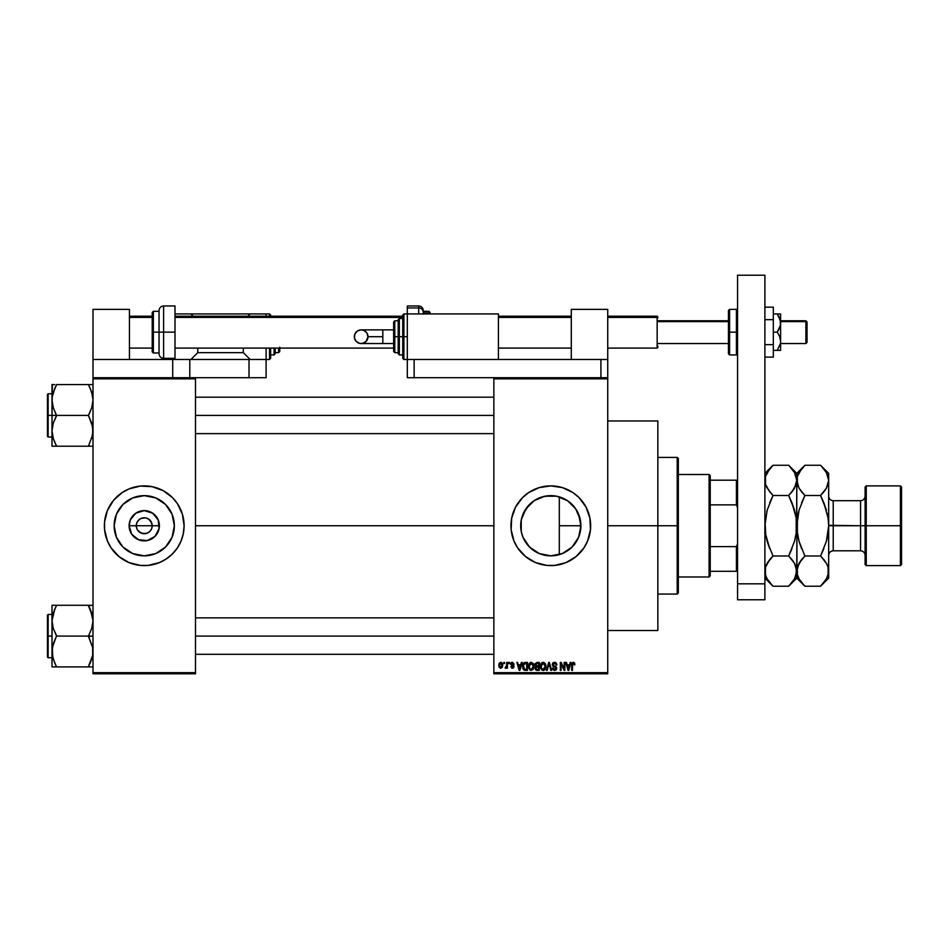 <?xml version="1.0" encoding="UTF-8"?>
<svg xmlns="http://www.w3.org/2000/svg" width="949" height="949" viewBox="0 0 949 949"><rect width="100%" height="100%" fill="white"/><g stroke="black" fill="none" stroke-linecap="round" stroke-linejoin="round"><path stroke-width="1.42" d="M136.881 528.795L136.276 525.746A7.972 7.972 0 0 0 144.248 533.718A7.972 7.972 0 0 0 152.22 525.746L159.373 525.746A15.125 15.125 0 0 1 144.248 540.871A15.125 15.125 0 0 1 129.123 525.746L152.22 525.746A7.972 7.972 0 0 1 144.248 533.718A7.972 7.972 0 0 1 136.276 525.746L136.881 522.697L138.613 520.111L141.199 518.379L145.292 517.846M144.248 533.718L139.823 532.377L137.617 530.171L141.199 533.113L144.248 533.718L147.297 533.113L143.204 533.646M150.879 530.171L151.615 528.795L149.883 531.381L147.297 533.113M174.355 525.746A30.107 30.107 0 0 1 144.248 555.853A30.107 30.107 0 0 1 114.141 525.746L116.43 514.228L122.955 504.453L132.73 497.928L144.248 495.639L155.766 497.928L165.541 504.453L172.066 514.228L174.355 525.746L172.066 537.264L165.541 547.039L155.766 553.564L144.248 555.853L132.73 553.564L122.955 547.039L116.43 537.264L114.141 525.746A30.107 30.107 0 0 1 144.248 495.639A30.107 30.107 0 0 1 174.355 525.746M169.574 556.529A39.858 39.858 0 0 0 183.335 533.54L184.106 525.746A39.858 39.858 0 0 1 144.248 565.604A39.858 39.858 0 0 1 104.39 525.746A39.858 39.858 0 0 0 118.922 556.529M118.993 556.588A39.858 39.858 0 0 0 122.077 558.866M104.39 525.746A39.858 39.858 0 0 1 144.248 485.888A39.858 39.858 0 0 1 184.106 525.746L182.386 514.18L177.392 503.599L172.433 497.561L163.038 490.597L152.03 486.659L140.345 486.078L128.993 488.925L122.101 492.602L113.441 500.455L107.427 510.491L104.58 521.843L104.58 529.649L107.427 541.001L111.104 547.893L118.957 556.553L128.993 562.567A39.858 39.858 0 0 0 166.36 558.902L172.433 553.931L177.392 547.893L181.069 541.001L183.335 533.528M166.419 558.866A39.858 39.858 0 0 0 169.503 556.588M580.42 520.313L580.515 530.598L580.907 525.746A30.107 30.107 0 0 1 550.8 555.853A30.107 30.107 0 0 1 520.693 525.746L521.345 531.974M575.438 543.042L576.482 541.476M569.922 549.008L573.374 545.675M561.203 554.002L567.751 550.634M550.254 555.853L551.298 555.853M539.079 553.481L534.524 551.084M523.006 537.336L527.703 545.058L532.721 549.827L529.708 547.229M529.127 546.648L523.895 539.257M521.511 532.721L522.97 537.229L521.274 531.618L521.167 520.396M587.645 540.954A39.858 39.858 0 0 0 590.658 525.746A39.858 39.858 0 0 1 550.8 565.604A39.858 39.858 0 0 1 510.942 525.746A39.858 39.858 0 0 0 513.955 540.954M513.99 541.037A39.858 39.858 0 0 0 517.656 547.881L525.509 556.553L535.544 562.567A39.858 39.858 0 0 0 572.911 558.902M517.668 547.905A39.858 39.858 0 0 0 525.473 556.529M525.556 556.588A39.858 39.858 0 0 0 528.629 558.866M572.971 558.866A39.858 39.858 0 0 0 576.043 556.588M535.544 562.567L546.897 565.414L554.702 565.414L566.055 562.567L576.09 556.553A39.858 39.858 0 0 0 583.932 547.905M576.09 556.553L583.943 547.893A39.858 39.858 0 0 0 587.609 541.037M607.74 525.746L657.847 525.746L657.847 420.976L657.847 525.746L607.74 525.746M195.494 525.746L493.86 525.746L195.494 525.746M151.615 522.697L148.673 519.115L145.802 517.929L148.673 519.115L150.879 521.321L152.22 525.746L151.615 528.795M566.541 551.416L562.982 553.279M571.915 547.205L568.012 550.444M574.892 543.801L572.876 546.233M580.088 532.757L578.937 536.458M578.19 538.249L577.455 539.744M580.515 530.598L580.408 531.191M557.217 496.327L559.317 496.861L559.317 554.631L557.217 555.165M521.167 531.096L521.274 519.874L525.77 509.02L534.073 500.716L544.928 496.22L556.672 496.22L567.526 500.716L575.829 509.02L580.325 519.874L580.907 525.746L578.617 537.264L572.093 547.039L562.318 553.564L550.8 555.853L539.281 553.564L529.506 547.039L522.982 537.264M523.884 539.234L523.196 537.775M522.828 536.897L522.519 536.078M533.646 550.491L532.721 549.827M541.998 554.536L545.094 555.307M493.86 377.702L607.74 377.702L493.86 377.702L493.86 378.841L607.74 378.841L607.74 672.651L493.86 672.651L493.86 377.702L414.144 377.702L414.144 359.481L600.907 359.481L600.907 377.702L600.907 359.481L607.74 359.481L607.74 309.374L571.298 309.374L571.298 359.481L571.298 309.374L607.74 309.374L607.74 377.702L607.74 359.481L414.144 359.481L414.144 377.702L493.86 377.702M493.86 673.79L607.74 673.79L607.74 377.702L607.74 378.841L493.86 378.841L493.86 672.651L607.74 672.651L607.74 673.79L493.86 673.79L493.86 672.651L493.86 673.79M503.8 662.402L503.8 663.541L504.524 663.541L504.524 662.402L503.8 662.402L504.524 662.402L503.8 662.402L503.8 663.541L504.524 663.541L504.524 662.402L504.524 663.541L503.8 663.541L503.8 662.402M508.771 662.402L508.771 663.541L509.494 663.541L509.494 662.402L508.771 662.402L509.494 662.402L508.771 662.402L508.771 663.541L509.494 663.541L509.494 662.402L509.494 663.541L508.771 663.541L508.771 662.402M521.357 662.402L520.74 664.786L518.225 664.786L517.596 662.402L516.837 662.402L519.15 670.374L519.922 670.374L522.128 662.402L521.357 662.402L522.128 662.402L521.357 662.402L520.74 664.786L518.225 664.786L517.596 662.402L516.837 662.402L519.15 670.374L519.922 670.374L522.128 662.402L519.922 670.374L519.15 670.374L516.837 662.402L517.596 662.402M533.314 663.553L531.238 662.295L528.973 663.837L528.569 667.752L530.23 670.243L533.065 669.591L533.99 665.569L533.314 663.553L531.238 662.295L529.162 663.517L528.439 666.376L531.226 670.48L534.026 666.281L533.314 663.553M545.224 663.553L543.136 662.295L540.871 663.837L540.467 667.752L542.128 670.243L544.975 669.591L545.9 665.569L545.224 663.553L543.136 662.295L541.06 663.517L540.349 666.376L543.136 670.48L545.936 666.281L545.224 663.553M554.513 662.295L552.864 662.948L552.247 664.608L552.864 666.186L555.865 667.633L554.88 669.531L552.46 668.096L553.018 669.78L554.643 670.48L556.15 669.852L556.672 667.894L555.877 666.566L553.314 665.474L553.077 664.039L554.797 663.268L556.909 664.988L556.292 663.09L554.513 662.295L552.247 664.608L555.972 668.262L554.619 669.543L552.46 668.096L554.643 670.48L556.695 668.298L552.97 664.597L554.441 663.232L556.909 664.988L554.513 662.295M570.23 662.402L569.602 664.786L567.099 664.786L566.47 662.402L565.711 662.402L568.024 670.374L568.783 670.374L570.99 662.402L570.23 662.402L570.99 662.402L570.23 662.402L569.602 664.786L567.099 664.786L566.47 662.402L565.711 662.402L568.024 670.374L568.783 670.374L570.99 662.402L568.783 670.374L568.024 670.374L565.711 662.402L566.47 662.402M583.943 547.893L587.621 541.001L590.468 529.649L589.887 517.964L585.948 506.956L578.985 497.561L572.947 492.602L562.366 487.608L550.8 485.888L539.234 487.608L528.652 492.602L522.614 497.561L515.651 506.956L511.713 517.964L511.131 529.649L513.978 541.001L517.656 547.893M574.489 662.865L572.911 662.355L571.832 663.636L571.713 670.374L572.437 670.374L572.65 663.588L573.694 663.327L574.192 664.881L574.916 664.786L574.56 662.971L574.916 664.786L574.489 662.865L573.35 662.295L571.713 664.964L571.713 670.374L572.437 670.374L572.544 663.837L573.315 663.232L574.181 664.62M564.157 662.402L564.157 668.784L561.108 662.402L560.325 662.402L560.325 670.374L561.049 670.374L561.049 663.98L564.109 670.374L564.88 670.374L564.88 662.402L564.157 662.402L564.88 662.402L564.157 662.402L564.157 668.784L561.108 662.402L560.325 662.402L560.325 670.374L561.049 670.374L561.049 663.98L564.109 670.374L564.88 670.374L564.88 662.402L564.88 670.374L564.109 670.374M548.771 664.585L547.182 670.374L546.422 670.374L548.688 662.402L546.422 670.374L547.182 670.374L549.091 663.339L550.8 670.374L551.547 670.374L549.4 662.402L548.688 662.402L549.4 662.402L548.688 662.402L546.422 670.374L547.182 670.374L549.091 663.339L550.8 670.374L551.547 670.374L549.4 662.402L551.547 670.374L550.8 670.374L549.376 664.585M537.063 662.402L534.975 663.837L535.841 666.696L535.189 669.152L536.268 670.267L539.305 670.374L539.305 662.402L537.063 662.402L539.305 662.402L537.063 662.402L534.856 664.739L535.841 666.696L535.058 668.369L537.051 670.374L539.305 670.374L539.305 662.402L539.305 670.374L537.051 670.374M525.283 662.402L523.065 663.742L522.721 668.143L524.097 670.172L527.407 670.374L527.407 662.402L525.283 662.402L527.407 662.402L525.283 662.402L522.531 666.435L524.228 670.231L527.407 670.374L527.407 662.402L527.407 670.374M512.389 662.295L511.084 662.829L510.633 664.336L513.267 666.495L512.389 667.479L510.74 666.649L512.579 668.298L514.014 666.305L511.428 663.659L512.555 663.149L514.156 664.158L512.389 662.295L510.633 664.17L513.326 666.767L512.389 667.479L510.74 666.649L512.413 668.298L514.05 666.649L511.357 664.027L512.33 663.126L514.156 664.158L512.199 662.307M506.695 662.402L506.564 666.589L505.141 667.989L506.007 668.274L506.695 667.277L507.418 668.203L507.418 662.402L506.695 662.402L507.418 662.402L506.695 662.402L506.564 666.589L505.141 667.989L506.695 667.277L507.418 668.203L507.418 662.402L507.418 668.203L506.695 668.203M500.74 662.295L499.103 663.363L498.96 666.898L500.491 668.286L502.365 667.266L502.685 664.288L501.475 662.461L500.74 662.295L498.723 665.356L500.74 668.298L502.768 665.296L500.74 662.295L498.723 665.356M551.298 495.639L556.399 496.161M534.524 500.408L541.998 496.956L550.254 495.639M545.094 496.185L555.889 496.066M541.998 496.956L539.079 498.011M529.708 504.251L533.646 501.001M523.196 513.717L529.115 504.856M539.269 497.928L532.733 501.653L525.722 509.079M521.345 519.518L522.828 514.595M578.937 515.022L580.076 518.712M576.482 510.04L578.19 513.255M572.864 505.248L575.438 508.439M567.739 500.847L571.927 504.287M562.971 498.201L566.565 500.099M521.511 518.771L520.693 525.746A30.107 30.107 0 0 1 550.8 495.639A30.107 30.107 0 0 1 580.907 525.746L559.317 525.746L559.317 496.861L561.203 497.49M152.22 525.746L136.276 525.746A7.972 7.972 0 0 1 144.248 517.774A7.972 7.972 0 0 1 152.22 525.746A7.972 7.972 0 0 0 144.248 517.774A7.972 7.972 0 0 0 136.276 525.746L129.123 525.746L130.274 519.957L135.849 513.172L144.248 510.621L152.647 513.172L158.222 519.957L159.076 528.7L154.936 536.434L147.202 540.574L138.459 539.72L131.674 534.145L129.123 525.746A15.125 15.125 0 0 1 144.248 510.621A15.125 15.125 0 0 1 159.373 525.746L152.22 525.746M93.002 673.79L195.494 673.79L195.494 672.651L93.002 672.651L93.002 378.841L195.494 378.841L195.494 672.651L195.494 377.702L93.002 377.702L249.018 377.702L195.494 377.702L195.494 378.841L93.002 378.841L93.002 377.702L93.002 672.651L195.494 672.651L195.494 673.79L93.002 673.79L93.002 672.651L93.002 673.79M128.993 562.567L140.345 565.414L148.151 565.414L159.503 562.567L166.395 558.89M657.847 630.516L657.847 525.746L657.847 630.516L607.74 630.516M513.955 510.538A39.858 39.858 0 0 0 510.942 525.746A39.858 39.858 0 0 1 550.8 485.888A39.858 39.858 0 0 1 590.658 525.746A39.858 39.858 0 0 0 587.645 510.538M587.609 510.455A39.858 39.858 0 0 0 583.943 503.611M583.932 503.587A39.858 39.858 0 0 0 576.126 494.963L578.985 497.561M576.043 494.904A39.858 39.858 0 0 0 572.971 492.626M566.055 488.925A39.858 39.858 0 0 0 528.688 492.59M528.629 492.626A39.858 39.858 0 0 0 525.556 494.904M525.473 494.963A39.858 39.858 0 0 0 517.668 503.587M517.656 503.611A39.858 39.858 0 0 0 513.99 510.455M558.581 486.659L557.348 486.434M522.614 553.931L525.509 556.553M543.018 564.833L544.252 565.058M523.895 512.223L523.006 514.168M522.958 514.287L522.519 515.426M567.988 501.025L563.836 498.605M573.362 505.817L569.922 502.484M578.593 514.156L574.892 507.679M559.317 554.631L559.317 525.746L580.907 525.746L578.653 514.299M580.515 520.918L580.349 519.945M184.106 525.746A39.858 39.858 0 0 0 169.574 494.963M169.503 494.904A39.858 39.858 0 0 0 166.419 492.626M159.503 488.925A39.858 39.858 0 0 0 122.136 492.59M122.077 492.626A39.858 39.858 0 0 0 118.993 494.904M118.922 494.963A39.858 39.858 0 0 0 105.161 517.952M183.916 521.843L183.335 517.964M172.433 497.561L169.539 494.939M104.58 529.649L105.161 533.528M116.063 553.931L118.957 556.553M169.741 509.732L169.29 509.032M160.974 500.716L155.766 497.928M128.234 500.253L127.534 500.704M119.218 509.02L116.43 514.228M118.755 541.76L119.206 542.46M127.522 550.776L132.73 553.564M160.262 551.239L160.962 550.788M169.278 542.472L172.066 537.264M137.617 521.321L136.881 522.697M144.248 517.774L141.199 518.379M573.576 663.28L574.192 664.881L573.315 663.232L572.437 664.905M573.315 663.232L572.544 663.837L573.386 663.232M572.437 670.374L571.713 670.374L571.713 664.964M571.713 664.739L571.761 664.075M568.237 669.069L567.336 665.712L569.353 665.712L568.581 668.404M568.415 669.164L567.941 667.906L568.297 669.306M561.049 670.374L560.325 670.374L560.325 662.402L561.108 662.402M555.011 662.343L555.723 662.604M556.897 664.739L556.185 665.095L555.711 663.778M554.797 663.256L554.169 663.244M554.441 663.232L553.113 665.213M554.536 666.032L553.564 665.664M556.565 669.152L556.161 669.852M552.46 668.096L553.22 668.286M553.243 668.416L554.299 669.519M553.196 668.143L554.619 669.543L555.972 668.262L552.247 664.608L554.607 666.922M553.184 667.989L554.619 669.543L555.972 668.262L555.699 667.396M554.335 669.519L555.972 668.452M552.591 663.304L553.564 662.461M545.521 664.122L545.77 664.834M545.912 666.993L545.817 667.693M544.975 669.591L543.136 670.48M541.44 663.031L542.828 662.319M543.136 662.295L544.062 662.485M543.48 670.457L544.085 670.279M541.31 664.727L541.381 668.203L543.125 669.543L541.381 668.203L541.072 666.4L543.148 663.232L545.212 666.269L544.358 669.045L545.212 666.269L543.125 669.543L541.832 668.95M542.377 663.41L543.006 663.232M544.145 669.223L543.267 669.543M541.072 666.4L541.381 668.203L541.476 664.347M544.975 664.739L545.189 665.759M535.07 668.132L535.841 666.696L534.856 664.739M535.058 668.369L535.841 666.696L535.058 668.369M536.209 663.481L537.051 663.339L535.58 664.739L536.292 663.434L538.581 663.339L538.581 666.127L537.158 666.127L535.58 664.739L535.96 663.648M536.897 669.425L535.794 668.238L536.458 667.135L535.794 668.381L536.612 669.401M537.229 667.064L535.794 668.238L536.458 667.135L538.581 667.064L538.581 669.436L537.324 669.436L538.581 669.436L538.581 667.064L536.458 667.135L535.794 668.06M536.292 663.434L535.604 665.035L538.581 666.127L538.581 663.339L537.051 663.339M533.611 664.122L533.872 664.869M534.002 666.993L533.907 667.693M529.056 663.671L530.61 662.378M529.4 664.727L529.471 668.203L531.226 669.543L529.471 668.203L529.162 666.4L531.238 663.232L533.302 666.269L532.448 669.045L533.302 666.269L531.226 669.543L529.933 668.95M530.467 663.41L531.108 663.232M532.247 669.223L531.357 669.543M529.162 666.4L529.471 668.203L529.566 664.347M532.875 664.288L533.279 665.759M525.366 670.374L524.097 670.172M523.065 669.104L522.721 668.143M522.567 665.747L522.697 664.798M523.67 662.9L524.583 662.473M523.445 668.025L523.302 667.23M524.951 663.363L523.551 664.49L523.267 666.447L523.551 664.49L526.683 663.339L526.683 669.436L524.358 669.282L523.445 664.822M524.358 669.282L526.683 669.436L526.683 663.339L525.378 663.339M523.279 665.949L523.314 667.349M519.72 668.404L520.491 665.712L518.474 665.712L519.079 667.906L518.474 665.712L520.491 665.712L519.483 669.543L519.079 667.906L519.483 669.543L519.815 668.037L519.483 669.543L519.079 667.906L519.435 669.306M514.156 664.158L513.338 663.837M513.421 664.264L512.33 663.126L513.421 664.264L512.33 663.126L511.357 664.027L512.258 664.869L511.547 664.549M512.543 663.149L511.357 664.027M513.373 665.332L513.919 665.984M513.611 667.847L511.772 668.203M510.74 666.649L512.389 667.479L513.326 666.767L510.633 664.17M512.389 667.479L513.326 666.767L512.389 667.479L511.464 666.542L512.389 667.479L513.326 666.767L512.472 666.032M510.87 663.126L511.677 662.426M506.636 667.444L505.141 667.989L506.695 665.403M505.829 668.298L505.141 667.989L505.829 668.298M505.354 667.159L506.517 666.744M500.87 662.307L501.736 662.616M501.95 662.793L502.768 665.296M500.764 667.479L499.447 665.308L500.728 663.126L502.033 665.308L500.764 667.479L502.033 664.952L501.404 667.23M501.807 663.92L502.033 664.952M568.048 668.31L567.336 665.712L569.353 665.712L568.676 668.037M536.849 666.115L535.604 665.035M709.093 474.5L710.232 475.639L710.232 480.194L710.232 475.639L709.093 474.5L678.345 474.5L709.093 474.5L709.093 576.992L678.345 576.992L709.093 576.992L709.093 474.5M710.232 575.853L709.093 576.992L710.232 575.853L710.232 571.298L710.232 575.853M710.232 504.868L710.232 546.624L710.232 480.194L710.232 504.868L736.424 504.868L737.563 507.774L736.424 504.868L736.424 480.194L710.232 480.194L736.424 480.194L736.424 504.868L710.232 504.868M710.232 571.298L710.232 546.624L710.232 571.298L737.563 571.298L736.424 571.298L736.424 546.624L710.232 546.624L736.424 546.624L736.424 571.298L710.232 571.298M737.563 480.194L736.424 480.194L737.563 480.194M737.563 543.718L736.424 546.624L737.563 543.718M677.206 525.746L678.345 525.746L678.345 458.557L678.345 592.935L678.345 525.746L677.206 525.746L677.206 457.418L677.206 525.746L657.847 525.746L677.206 525.746L677.206 594.074L677.206 525.746M54.603 388.805L56.56 384.582L88.447 384.582L91.721 392.234L93.002 399.992L91.745 407.702L88.447 415.401L56.56 415.401L53.286 407.75L52.005 399.992L52.005 415.401L88.447 415.401L92.67 426.86L92.67 434.713M52.171 397.18L54.722 388.556L52.171 397.18M90.285 384.582L93.002 384.582L88.447 384.582L91.721 392.234L93.002 399.992L91.745 407.702L88.447 415.769L91.721 423.04L93.002 430.799L91.745 438.509L92.67 434.749L88.447 446.208L56.56 446.208L53.286 438.557L52.005 430.799L53.263 423.088L56.56 415.401L52.005 415.401L52.005 446.208L92.67 446.208M52.171 433.622L52.337 434.713L52.171 433.622M55.718 444.286L53.286 438.557L52.005 430.799L52.005 446.208M52.337 384.582L52.005 415.401L48.138 415.401L48.138 393.764L48.138 415.401L52.005 415.401L52.005 430.799L53.263 423.088L56.56 415.769L53.286 407.75L52.005 399.992L52.005 384.582L54.722 384.582M52.788 436.848L52.337 434.749M52.8 393.871L56.56 384.582L88.447 384.582M92.219 436.872L92.682 434.689M92.219 393.942L91.733 392.257M195.494 415.401L493.86 415.401L195.494 415.401M47.45 415.401L47.45 394.44L47.45 415.401L48.138 415.401L48.138 437.038L47.45 436.35L47.45 394.44L48.138 393.764L48.138 437.038L48.138 415.401L47.45 415.401L47.45 436.35L47.45 415.401M54.591 441.961L53.286 438.557M90.416 388.841L92.67 396.041M53.274 446.208L54.722 446.208M56.56 446.208L54.722 442.246M52.776 393.989L52.337 396.041M56.56 384.95L54.722 388.544M92.231 436.801L92.67 434.749M88.447 445.84L90.285 446.208M89.289 386.504L90.285 388.544M90.404 662.687L88.447 666.542L92.67 655.415M52.171 654.312L52.337 655.415L52.171 654.312M93.002 605.284L88.447 605.284L91.721 612.935L93.002 620.693L91.745 628.404L88.447 636.091L56.56 636.091L53.286 628.452L52.005 620.693L54.722 609.246L52.171 617.87L52.005 636.091L48.138 636.091L48.138 657.728L48.138 636.091L47.45 636.091L47.45 657.052L47.45 615.142L48.138 614.454L48.138 657.728L47.45 657.052L47.45 636.091L52.005 636.091L52.005 651.5L53.263 643.79L56.56 636.091L88.447 636.091L92.67 647.562L92.682 655.391L88.447 666.91L56.56 666.91L53.286 659.258L52.005 651.5L52.005 666.91L92.67 666.91M54.722 605.284L88.447 605.284L56.56 605.284L53.274 612.947L56.56 605.284L52.337 605.284M54.603 609.507L52.788 614.62M52.788 657.55L52.325 647.609L56.56 635.723L53.286 628.452L52.005 620.693L52.005 666.91M54.591 662.651L52.337 655.451M92.219 614.644L91.733 612.947M90.416 609.531L93.002 620.693L91.745 628.404L88.447 636.091L93.002 636.091L88.447 636.471L92.67 647.562L92.682 655.391M92.207 657.621L90.285 662.936M493.86 636.091L195.494 636.091L493.86 636.091M91.733 605.284L88.447 605.652L92.67 616.743M55.718 664.988L53.286 659.258M52.005 605.284L52.005 620.693L52.005 605.284M48.138 636.091L48.138 614.454L48.138 636.091M47.45 636.091L47.45 615.142L47.45 636.091M52.776 614.691L52.337 616.743M56.56 605.652L54.722 609.246M54.722 666.91L52.337 666.91M56.56 666.91L54.722 662.948M89.289 607.206L90.285 609.246M88.447 605.284L90.285 605.284M92.231 657.503L92.67 655.451M88.447 666.542L90.285 666.91M737.563 599.768L737.563 275.21L764.894 275.21L764.894 583.825L764.894 275.21L737.563 275.21L737.563 583.825L764.894 583.825L737.563 583.825L737.563 599.768L764.894 599.768L764.894 583.825L764.894 599.768L737.563 599.768M423.254 313.929L423.254 312.15A4.555 4.211 180 0 0 418.699 307.939L418.699 313.929L418.699 307.939L407.311 307.939L407.311 305.958L407.311 307.939L418.699 307.939L418.699 305.958L418.699 307.939A4.555 4.211 0 0 1 423.254 312.15L423.254 314.143M423.254 311.308L428.948 311.308L428.948 312.885A1.139 1.056 0 0 1 430.087 313.929L430.087 312.446L430.087 313.929A1.139 1.056 180 0 0 428.948 312.885L428.948 311.308L430.087 312.446L430.087 313.941M423.254 312.885L428.948 312.885L423.254 312.885L423.254 311.711M407.311 307.939L407.311 377.702L414.144 377.702L407.311 377.702L407.311 359.481L498.415 359.481L498.415 313.929L407.311 313.929L498.415 313.929L498.415 359.481L407.311 359.481L407.311 313.929L403.894 313.929L403.894 336.705L403.894 313.929L403.894 336.705L407.311 336.705L403.894 336.705L403.894 359.481L402.756 358.342L402.756 315.068L403.894 359.481L403.894 336.705L402.756 336.705L402.756 315.068L403.894 313.929M428.948 313.929L428.948 312.885L428.948 313.929M773.316 307.168L764.894 307.168L773.316 307.168L773.316 319.659L764.894 319.659L773.316 319.659L773.316 344.641L764.894 344.641L773.316 344.641L773.316 357.132L764.894 357.132L773.316 357.132L773.316 307.168M777.255 350.371L780.351 343.68L777.255 350.371L773.316 350.371L780.363 350.371L777.255 350.371L780.351 343.68L777.255 350.371L779.651 350.371M780.386 320.762L780.363 325.448L778.583 330.015L777.255 332.15L773.316 332.15L777.255 332.15L779.639 336.504L780.612 341.26L780.612 350.371L780.612 323.04L780.612 341.26L779.639 336.504L777.255 332.15L780.363 325.448L780.612 313.929L773.316 313.929L777.255 313.929L779.639 318.283L780.612 323.04L780.612 313.929L777.255 313.929L780.386 320.762M780.612 324.095L780.612 322.684M780.612 341.616L780.612 340.205M778.583 313.929L780.363 313.929M778.583 316.064L779.07 317.002M777.658 314.546L777.255 313.929M779.651 318.295L779.936 319.078M173.05 359.481L189.8 359.481L189.8 377.702L189.8 359.481L249.018 359.481L249.018 377.702L266.1 377.702L266.1 359.481L249.018 359.481L266.1 359.481L266.1 348.093L266.1 359.481L269.516 359.481L269.516 348.093L269.516 359.481L270.655 358.342L270.655 348.093L270.655 358.342M172.718 359.481L93.002 359.481L93.002 309.374L129.444 309.374L129.444 359.481L129.444 309.374L93.002 309.374L93.002 377.702L93.002 359.481L172.718 359.481L172.718 377.702L172.718 359.481L249.018 359.481L249.018 377.702L266.1 377.702L266.1 359.481M382.827 343.538L361.166 343.538C357.014 343.135 354.736 340.857 354.333 336.705A6.833 6.833 -90 0 1 361.166 329.872A6.833 6.833 -90 0 1 367.998 336.705L382.827 336.705L382.827 329.872L393.645 329.872L382.827 329.872L382.827 343.538L393.645 343.538L382.827 343.538L382.827 336.705L367.998 336.705L366.006 341.533L362.506 343.408L359.837 343.408L356.338 341.533L354.463 338.034L354.855 334.095L357.37 331.023L361.166 329.872L363.787 330.394L366.848 332.909L367.998 336.705A6.833 6.833 -90 0 1 361.166 343.538A6.833 6.833 -90 0 1 354.333 336.705C354.736 332.553 357.014 330.276 361.166 329.872L382.827 329.872M402.756 318.484L399.339 318.484L399.339 336.705L399.339 318.484L399.339 336.705L402.756 336.705L399.339 336.705L399.339 354.926L398.2 353.787L398.2 319.623L398.2 336.705L399.339 336.705L399.339 354.926L398.2 319.955M394.784 336.705L394.784 320.762L394.784 336.705L398.2 336.705L394.784 336.705L394.784 352.648L394.784 336.705L393.645 336.705L394.784 336.705M393.645 321.901L393.645 336.705L393.645 321.901L394.784 320.762L398.2 320.762M393.645 351.51L393.645 336.705L393.645 351.51L394.784 352.648L398.2 352.648M398.2 336.705L398.2 353.787L398.2 336.705M402.756 336.705L402.756 358.342L402.756 336.705M805.891 321.628L807.03 322.672L807.03 321.901L807.03 342.399L807.03 322.672L805.891 320.762L805.891 321.628L780.612 321.628L805.891 321.628L805.891 343.538L805.891 321.628M657.159 317.417L657.847 318.045L657.159 316.207L657.159 317.417L607.74 317.417L657.159 317.417L657.159 348.093L657.159 317.417M657.847 321.628L728.452 321.628L657.847 321.628M129.444 317.417L152.22 317.417L129.444 317.417M174.996 317.417L402.756 317.417L174.996 317.417M498.415 317.417L571.298 317.417L498.415 317.417M657.847 346.255L657.847 347.109M729.591 354.926L728.452 353.787L728.452 332.15L728.452 353.787L728.452 332.15L729.591 332.15L729.591 354.926L729.591 332.15L729.591 354.926L736.424 354.926L736.424 332.15L729.591 332.15L729.591 309.374L729.591 332.15L729.591 309.374L728.452 310.513L728.452 332.15L728.452 310.513L728.452 332.15L736.424 332.15L736.424 309.374L736.424 332.15L737.563 332.15L736.424 332.15L736.424 309.374L737.563 310.513M736.424 332.15L736.424 354.926L736.424 332.15M174.996 305.958L174.996 359.481L174.996 332.15L163.608 332.15L163.608 305.958L163.608 332.15L174.996 332.15L174.996 305.958L163.608 305.958L163.608 358.342C160.844 358.07 159.325 356.551 159.052 353.787L159.052 310.513L159.052 332.15L163.608 332.15L163.608 358.342L163.608 332.15L159.052 332.15L159.052 310.513C159.325 307.749 160.844 306.23 163.608 305.958M152.22 351.474L152.22 312.446L152.22 332.15L153.358 332.15L153.358 311.308L153.358 332.15L159.052 332.15L153.358 332.15L153.358 352.992L152.22 351.854M153.358 311.308L153.358 352.992L152.22 312.446L153.358 311.308L159.052 311.308M152.22 332.15L152.22 351.854L152.22 332.15M159.052 332.15L159.052 353.787L159.052 332.15M266.1 313.929L174.996 313.929L250.156 313.929L247.879 316.207L250.156 313.929L266.1 313.929L266.1 316.207L266.1 313.929L269.516 313.929L269.516 316.207L269.516 313.929L270.655 315.068L270.655 316.717M270.655 316.207L270.655 315.068M243.324 348.093L243.324 352.648L197.772 352.648L197.772 348.093L197.772 352.648L190.939 359.481L197.772 352.648L243.324 352.648L243.324 348.093M250.156 359.481L243.324 352.648L250.156 359.481M190.939 313.929L193.216 316.207L190.939 313.929M270.655 354.926L274.071 354.926L274.071 348.093L274.071 354.926L275.21 353.787L275.21 348.093L275.21 353.787M275.21 352.648L278.626 352.648L278.626 348.093M279.765 347.168L279.765 351.51L278.626 352.648M866.247 525.746L866.247 485.888L866.247 525.746L901.55 525.746L901.55 487.027L901.55 564.465L900.411 485.888L900.411 525.746L866.247 525.746L866.247 565.604L866.247 525.746L865.108 525.746L866.247 525.746M865.108 487.027L865.108 564.465L865.108 525.746L860.553 525.746L860.553 550.8L860.553 525.746L865.108 525.746L865.108 487.027L866.247 485.888L900.411 485.888L901.55 487.027M821.276 465.995L826.389 472.566L828.667 480.384L828.667 473.361L828.667 525.746L833.222 525.746L833.222 550.8L833.222 525.746L860.553 525.746L860.553 500.692C863.317 500.42 864.836 498.901 865.108 496.137M860.553 500.692L833.222 500.692L833.222 550.8C830.458 551.072 828.94 552.591 828.667 555.355M789.722 466.327L794.503 472.566L796.78 480.384L794.527 488.142L788.678 495.497L794.527 510.194L796.187 517.869L796.187 533.646L794.515 541.321L788.678 555.995L772.996 555.995L767.148 541.298L765.487 533.623L764.894 525.746L767.16 510.171L772.996 495.497L788.678 495.497L791.941 491.902L788.678 495.497L772.996 495.497L769.734 491.902L765.499 484.358L764.894 480.384L765.487 484.322L765.475 476.469L769.734 468.865L772.996 465.259L788.678 465.259L772.996 465.259L772.284 465.983M766.306 486.493L765.499 484.358M796.626 529.708L796.78 480.384L796.199 484.298L791.941 491.89L794.515 488.166M795.44 486.339L796.187 484.322M767.172 472.566L772.996 465.259L764.894 473.361M766.329 577.289L765.048 573.113L765.475 567.194L767.148 563.35L772.996 555.995L788.678 555.995L794.503 563.303L796.78 571.108L794.527 578.878L788.678 586.233L772.996 586.233L767.172 578.926L765.499 575.082L765.475 567.194L769.734 559.602L767.16 563.326M772.284 585.497L772.996 586.233L788.678 586.233L789.438 585.45M795.369 564.999L796.626 569.115L796.78 578.131L796.187 567.17M795.333 564.916L794.515 563.326M792.19 559.898L794.503 563.303M767.16 541.321L769.734 548.783L765.487 533.646L767.148 541.298L772.996 555.995L769.734 559.59M766.234 565.153L765.048 569.127M796.436 531.772L794.515 541.321L788.678 555.995L791.929 548.795L788.678 555.995L792.142 559.851M794.515 541.31L794.894 539.945M795.879 515.971L791.941 502.709L796.187 517.869L796.78 525.616M765.238 519.72L764.894 525.746L767.16 510.171L772.996 495.497L769.746 502.697L772.996 495.497L767.172 488.189M767.16 510.182L766.78 511.547M796.199 567.194L796.199 575.023L794.527 578.878L788.678 586.233L796.78 578.131L804.882 586.233L799.058 578.926L796.935 573.113L796.935 521.76L796.78 571.108L799.034 563.35L804.882 555.995L799.034 541.298L796.935 529.732M789.698 585.177L791.941 582.639M791.941 491.902L788.678 495.497L791.929 502.697M798.228 486.576L796.935 482.377L797.362 476.469L799.034 472.614L804.882 465.259L796.78 473.361L788.678 465.259L794.503 472.566L796.78 480.384L796.78 473.361L797.374 484.31M795.321 474.168L794.503 472.566M794.515 510.171L791.941 502.709M796.626 482.377L795.357 486.54M794.503 488.189L792.747 490.847M765.048 521.772L765.796 535.521M767.172 563.303L768.927 560.645M766.317 564.952L765.499 567.134M764.894 578.131L772.996 586.233L767.172 578.926M765.499 476.41L767.148 472.614M771.964 466.327L769.734 468.853M765.475 484.298L765.475 476.469M766.341 486.576L767.148 488.142M796.935 521.772L797.184 519.186M797.812 515.307L798.678 511.511M828.513 529.708L826.401 541.321L820.565 555.995L804.882 555.995L801.62 559.59L804.882 555.995L799.034 541.298L797.374 533.658L797.374 517.881L799.046 510.171L804.882 495.497L801.632 502.685L804.882 495.497L799.058 488.189L796.78 480.384L796.78 525.746L799.046 510.171L804.882 495.497L820.565 495.497L823.827 491.902L820.565 495.497L826.413 510.194L823.815 502.697L828.074 517.881L827.22 513.362M801.419 491.641L799.058 488.189M803.85 585.177L799.058 578.926L797.385 575.082L797.362 567.194L801.62 559.602L799.046 563.326M798.216 577.289L799.058 578.926M796.935 569.115L798.204 564.952M800.814 560.645L799.058 563.303M799.046 541.298L801.632 548.795M797.812 536.185L798.239 538.19M823.827 502.709L828.074 517.834L828.667 525.746L828.667 578.131L828.667 480.384L826.413 488.142L820.565 495.497L823.815 502.685M801.62 559.59L804.882 555.995L820.565 555.995L826.401 541.321L828.667 525.746L828.252 532.353M827.635 536.185L826.769 539.981M824.029 559.851L820.565 555.995L823.815 548.795L820.565 555.995L826.389 563.303L828.062 567.134L828.524 573.077L826.413 578.878L821.324 585.45M827.22 564.916L828.062 567.134M828.513 482.377L827.243 486.54M826.389 488.189L824.634 490.847M827.196 474.132L828.667 480.384L826.413 488.142M823.922 468.972L826.389 472.566M827.635 515.307L828.513 521.784M828.062 575.082L826.413 578.878L820.565 586.233L804.882 586.233L820.565 586.233L828.667 578.131M821.585 585.177L823.827 582.639M824.076 559.898L826.389 563.303M828.086 567.194L828.086 575.023M797.374 484.322L797.362 476.469L801.62 468.865M828.667 473.361L820.565 465.259L804.882 465.259L820.565 465.259L823.827 468.853M823.827 491.902L820.565 495.497L804.882 495.497L801.371 491.594M798.192 486.493L799.046 488.166M827.326 486.339L828.062 484.358M799.046 541.321L801.62 548.783M833.222 550.8L860.553 550.8L860.553 525.746L828.667 525.307M827.255 564.999L826.401 563.326M798.121 565.153L797.385 567.134M865.108 564.465L866.247 565.604L900.411 565.604L900.411 525.746L900.411 565.604L901.55 564.465M860.553 525.746L860.553 500.692L860.553 525.746M833.222 525.746L833.222 500.692L833.222 525.746M607.74 420.976L657.847 420.976M657.847 457.418L677.206 457.418L678.345 458.557M657.847 594.074L677.206 594.074L678.345 592.935M493.86 397.18L195.494 397.18M493.86 433.622L195.494 433.622M52.005 393.764L48.138 393.764M52.005 437.038L48.138 437.038M195.494 654.312L493.86 654.312M195.494 617.87L493.86 617.87M52.005 657.728L48.138 657.728M52.005 614.454L48.138 614.454M407.311 305.958L418.699 305.958C421.463 306.23 422.981 307.749 423.254 310.513M361.166 343.538C365.318 343.135 367.595 340.857 367.998 336.705C367.595 332.553 365.318 330.276 361.166 329.872M399.339 318.484L398.2 319.623M407.311 359.481L403.894 359.481M402.756 354.926L399.339 354.926M780.612 320.762L805.891 320.762L807.03 321.901M607.74 316.207L657.159 316.207L657.847 316.895M657.847 320.762L728.452 320.762M571.298 316.207L498.415 316.207M402.756 316.207L174.996 316.207M152.22 316.207L129.444 316.207M657.847 347.405L657.159 348.093L607.74 348.093M571.298 348.093L498.415 348.093M393.645 348.093L174.996 348.093M152.22 348.093L129.444 348.093M657.847 343.538L728.452 343.538M780.612 343.538L805.891 343.538L807.03 342.399M729.591 309.374L736.424 309.374M736.424 354.926L737.563 353.787M174.996 358.342L163.608 358.342M159.052 352.992L153.358 352.992M860.553 550.8C863.317 551.072 864.836 552.591 865.108 555.355M833.222 500.692C830.458 500.42 828.94 498.901 828.667 496.137"/></g></svg>
